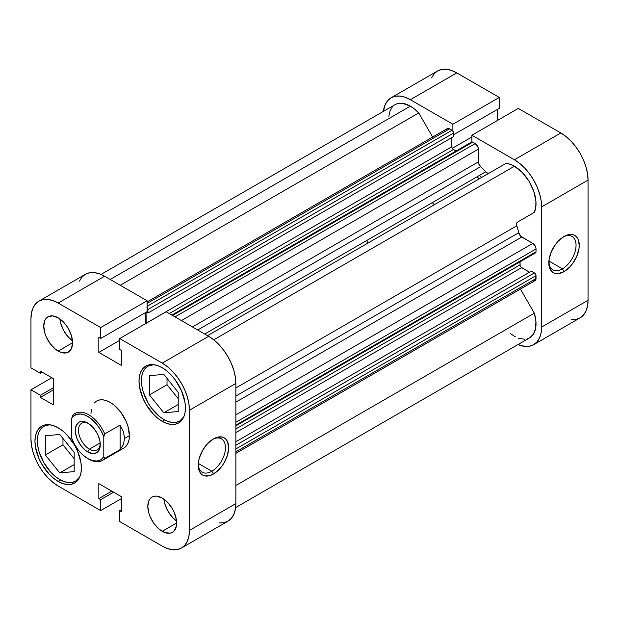 <?xml version="1.0" encoding="UTF-8"?>
<svg xmlns="http://www.w3.org/2000/svg" width="619" height="619" viewBox="0 0 619 619"><rect width="100%" height="100%" fill="white"/><g stroke="black" fill="none" stroke-linecap="round" stroke-linejoin="round"><path stroke-width="0.93" d="M562.439 268.832A19.243 11.111 120 0 0 576.041 245.72A19.243 11.111 120 0 0 563.213 236.984A19.243 11.111 -60 0 1 572.057 236.458A19.243 11.111 -60 0 1 575.005 251.879A19.243 11.111 -60 0 1 562.439 268.832L548.906 261.025L562.439 268.832A19.243 11.111 -60 0 1 552.813 269.783A19.243 11.111 -60 0 1 548.852 261.86A19.243 11.111 120 0 0 562.439 268.832L564.041 271.609L562.439 268.832M564.041 236.481A21.51 12.419 -60 0 1 579.245 245.263A21.51 12.419 -60 0 1 564.041 271.609L569.859 266.913L572.49 263.771L576.684 256.498L578.951 248.861L579.245 245.263L578.084 239.213L576.684 236.992L574.788 235.421L572.49 234.562L569.859 234.462L564.041 236.481L558.214 241.178L555.591 244.319L551.39 251.593L549.123 259.229L549.123 266.085L551.39 271.099L553.285 272.67L555.591 273.528L558.214 273.629L564.041 271.609A21.51 12.419 -60 0 1 548.829 262.827A21.51 12.419 -60 0 1 564.041 236.481L564.041 236.481M481.574 177.475A72.446 41.829 -120 0 0 479.516 175.378A72.446 41.829 -120 0 1 481.574 177.475M477.117 176.763A72.446 41.829 60 0 1 479.176 178.86A72.446 41.829 -120 0 0 477.117 176.763M518.32 108.418L471.895 135.221L514.412 159.772L560.837 132.969L518.32 108.418L471.895 135.221L514.412 159.772L519.72 163.439L524.827 168.175L529.531 173.792L533.655 180.083L537.037 186.799L539.551 193.685L541.099 200.479L541.625 206.908L541.625 327.064L541.099 332.89L539.551 337.889L537.037 341.874L533.655 344.682L529.531 346.207L524.827 346.392L517.995 344.574A38.486 22.222 60 0 0 533.655 344.682A38.486 22.222 60 0 0 541.625 327.064L541.625 206.908L588.05 180.106L587.524 173.668L585.976 166.882L583.462 159.996L580.08 153.28L575.956 146.989L571.252 141.372L566.145 136.637L560.837 132.969L518.32 108.418M391.107 97.787A38.486 22.222 60 0 1 410.351 99.698L456.776 72.887L410.351 99.698L452.876 124.241L499.301 97.438L499.301 108.348L453.657 134.694L499.301 108.348L499.301 97.438L456.776 72.887A38.486 22.222 -120 0 0 437.532 70.984L391.107 97.787A38.486 22.222 60 0 0 383.378 111.405L385.211 104.58L387.726 100.595L391.107 97.787L395.232 96.262L399.936 96.077L405.043 97.229L410.351 99.698L452.876 124.241L452.876 130.973L452.876 124.241L499.301 97.438L456.776 72.887L451.468 70.427L446.361 69.274L441.656 69.46L437.532 70.984L434.151 73.793L431.636 77.777M471.895 141.952L471.895 135.221L471.895 141.952M497.444 120.473L497.444 109.416L497.444 120.473M571.252 319.59L575.956 319.404L580.08 317.88L583.462 315.071L585.976 311.086L587.524 306.088L588.05 300.261L588.05 180.106L588.05 300.261L541.625 327.064L588.05 300.261A38.486 22.222 -120 0 1 580.08 317.88L533.655 344.682M560.837 132.969L514.412 159.772A38.486 22.222 60 0 1 541.625 206.908L588.05 180.106A38.486 22.222 -120 0 0 560.837 132.969M471.895 137L452.288 148.32L471.895 137M79.735 476.955A31.693 18.299 60 0 1 75.611 481.133A31.693 18.299 60 0 1 59.764 479.563A31.693 18.299 60 0 1 39.059 451.63A31.693 18.299 60 0 1 43.918 426.236A31.693 18.299 60 0 1 49.597 424.75L43.918 426.236L41.133 428.549L39.059 431.822L37.782 435.946L37.357 440.743L37.782 446.044L39.059 451.63L43.918 462.834L51.191 472.645L55.393 476.545L59.764 479.563L64.136 481.59L68.345 482.541L72.214 482.387L75.611 481.133L79.735 476.955M183.797 416.881A31.693 18.299 60 0 1 179.672 421.052A31.693 18.299 60 0 1 163.818 419.489A31.693 18.299 60 0 1 143.113 391.556A31.693 18.299 60 0 1 147.972 366.154A31.693 18.299 60 0 1 153.651 364.676L147.972 366.154L145.186 368.467L143.113 371.748L141.844 375.865L141.411 380.67L141.844 385.962L143.113 391.556L147.972 402.752L151.369 407.936L159.447 416.463L163.818 419.489L168.198 421.516L172.399 422.468L176.276 422.313L179.672 421.052L183.797 416.881M59.865 318.917A20.373 11.761 -120 0 0 72.469 340.752L68.663 337.401L63.989 331.095L60.863 323.892L59.865 318.917M58.163 351.089A20.373 11.761 60 0 1 44.854 333.138A20.373 11.761 60 0 1 47.98 316.804A20.373 11.761 60 0 1 58.163 317.818L52.654 315.899L47.98 316.804L46.185 318.298L44.854 320.402L43.756 326.136L44.854 333.138L46.185 336.782L50.162 343.669L55.354 349.147L60.979 352.397L66.171 352.907L68.353 352.103L71.479 348.505L72.57 342.771L58.163 351.089L72.57 342.771L71.479 335.769L68.353 328.573L66.171 325.246L60.979 319.76L58.163 317.818A20.373 11.761 60 0 1 71.479 335.769A20.373 11.761 60 0 1 68.353 352.103A20.373 11.761 60 0 1 58.163 351.089M163.919 499.146A20.373 11.761 -120 0 0 176.531 520.981L172.716 517.631L168.043 511.325L164.917 504.121L163.919 499.146M162.224 531.319A20.373 11.761 60 0 1 148.908 513.368A20.373 11.761 60 0 1 152.034 497.042A20.373 11.761 60 0 1 162.224 498.047L156.708 496.129L154.216 496.229L152.034 497.042L150.239 498.527L148.908 500.632L147.809 506.365L148.908 513.368L150.239 517.012L154.216 523.898L159.408 529.377L165.033 532.626L170.225 533.137L172.407 532.332L174.202 530.847L176.353 526.088L176.632 523.001L162.224 531.319L176.632 523.001L176.353 519.596L174.202 512.354L172.407 508.803L167.734 502.496L162.224 498.047A20.373 11.761 60 0 1 175.533 516.006A20.373 11.761 60 0 1 172.407 532.332A20.373 11.761 60 0 1 162.224 531.319M198.266 464.273A19.243 11.111 120 0 0 211.845 471.245L213.447 474.015A21.51 12.419 -60 0 1 198.242 465.233A21.51 12.419 -60 0 1 213.447 438.894L207.628 443.591L202.692 450.245L199.395 457.851L198.529 461.642L198.529 468.49L199.395 471.291L200.804 473.512L202.692 475.083L204.997 475.934L210.483 475.392L216.418 471.964L221.896 466.177L224.202 462.664L227.498 455.066L228.659 447.676L227.498 441.626L226.09 439.397L224.202 437.826L221.896 436.975L216.418 437.517L213.447 438.894A21.51 12.419 -60 0 1 228.659 447.676A21.51 12.419 -60 0 1 213.447 474.015L211.845 471.245A19.243 11.111 -60 0 1 202.227 472.196A19.243 11.111 -60 0 1 198.266 464.273M198.32 463.43L211.845 471.245L198.32 463.43M58.163 481.412A32.83 18.957 60 0 1 36.722 452.481A32.83 18.957 60 0 1 41.752 426.181A32.83 18.957 60 0 1 58.163 427.806L53.636 425.702L49.28 424.719L45.272 424.874L41.752 426.181L38.865 428.572L36.722 431.969L35.399 436.233L34.95 441.208L35.399 446.694L38.865 458.354L41.752 464.088L49.28 474.239L53.636 478.286L58.163 481.412L62.697 483.509L67.045 484.499L71.061 484.337L74.582 483.037L77.468 480.646L79.611 477.249L80.934 472.978L81.375 468.01L80.934 462.525L77.468 450.856L74.582 445.131L67.045 434.971L62.697 430.932L58.163 427.806A32.83 18.957 60 0 1 79.611 456.729A32.83 18.957 60 0 1 74.582 483.037A32.83 18.957 60 0 1 58.163 481.412L60.577 480.019L58.163 481.412M162.224 421.33A32.83 18.957 60 0 1 140.776 392.407A32.83 18.957 60 0 1 145.805 366.1A32.83 18.957 60 0 1 162.224 367.725L157.69 365.628L153.334 364.637L149.326 364.8L145.805 366.1L142.919 368.498L140.776 371.887L139.453 376.159L139.012 381.126L139.453 386.612L142.919 398.28L145.805 404.006L153.334 414.165L157.69 418.204L162.224 421.33L166.751 423.435L171.107 424.425L175.115 424.263L178.636 422.963L181.522 420.564L183.665 417.167L184.988 412.904L185.437 407.929L184.988 402.443L181.522 390.782L175.115 379.687L171.107 374.897L166.751 370.858L162.224 367.725A32.83 18.957 60 0 1 183.665 396.655A32.83 18.957 60 0 1 178.636 422.963A32.83 18.957 60 0 1 162.224 421.33L164.639 419.937L162.224 421.33M96.61 401.042A27.166 15.684 60 0 1 110.19 402.389L106.445 400.648L102.839 399.828L99.52 399.967L96.61 401.042L94.22 403.023M219.064 522.923L223.769 522.738L227.893 521.213L231.274 518.405L233.789 514.42L235.336 509.422L235.862 503.595L189.437 530.398A38.486 22.222 60 0 1 181.468 548.016A38.486 22.222 60 0 1 162.224 546.113L119.699 521.562L119.699 510.652L121.556 511.727L121.556 496.755L98.823 483.632L98.823 498.605L100.68 499.672L100.68 510.582L58.163 486.031L52.855 482.363L47.748 477.628L43.044 472.011L38.92 465.72L35.538 459.004L33.024 452.118L31.476 445.332L30.95 438.894L30.95 389.8L51.826 377.745L30.95 389.8L40.397 395.255L40.397 397.398L53.366 404.88L53.366 378.635L40.397 371.145L40.397 373.288L30.95 367.841L30.95 318.739L31.476 312.912L33.024 307.914L35.538 303.929L38.92 301.12L43.044 299.596L47.748 299.41L52.855 300.571L58.163 303.031L104.588 276.229L147.105 300.772L100.68 327.575L58.163 303.031L100.68 327.575L100.68 338.485L98.823 337.409L98.823 352.381L121.556 365.512L121.556 350.532L119.699 349.464L119.699 338.554L162.224 363.105L167.532 366.773L172.639 371.508L177.344 377.133L181.468 383.416L184.849 390.132L187.364 397.019L188.911 403.812L189.437 410.242L189.437 530.398L188.911 536.224L187.364 541.223L184.849 545.207L181.468 548.016L177.344 549.54L172.639 549.726L167.532 548.573L162.224 546.113L119.699 521.562L119.699 510.652L121.556 509.584L119.699 510.652L121.556 511.727L121.556 496.755L98.823 483.632L98.823 498.605L111.791 491.115L98.823 498.605L100.68 499.672L113.648 492.19L100.68 499.672L100.68 510.582L58.163 486.031A38.486 22.222 60 0 1 30.95 438.894L30.95 389.8L40.397 395.255L53.366 387.765L40.397 395.255L40.397 397.398L53.366 389.908L40.397 397.398L53.366 404.88L53.366 378.635L40.397 371.145L40.397 373.288L42.254 372.22L40.397 373.288L30.95 367.841L30.95 318.739A38.486 22.222 60 0 1 38.92 301.12A38.486 22.222 60 0 1 58.163 303.031L104.588 276.229L99.28 273.76L94.173 272.608L89.469 272.793L85.345 274.318L81.963 277.126L79.449 281.111M181.468 548.016L227.893 521.213A38.486 22.222 -120 0 0 235.862 503.595L189.437 530.398L189.437 410.242L235.862 383.44L235.862 503.595L235.862 383.44L235.336 377.01L233.789 370.216L231.274 363.33L227.893 356.614L223.769 350.331L219.064 344.706L213.957 339.97L208.649 336.303L166.124 311.752L208.649 336.303L162.224 363.105L119.699 338.554L166.124 311.752L119.699 338.554L119.699 349.464L121.556 350.532L121.556 365.512L98.823 352.381L119.699 340.334L98.823 352.381L98.823 337.409L100.68 338.485L147.105 311.682L147.105 300.772L104.588 276.229A38.486 22.222 -120 0 0 85.345 274.318L38.92 301.12M145.248 323.807L145.248 312.75L145.248 323.807M91.349 409.36L90.985 413.477M123.777 448.094L126.168 446.113L127.94 443.305L129.031 439.776L129.402 435.66L127.94 426.329L126.168 421.469L120.867 412.285L113.942 404.973L110.19 402.389A27.166 15.684 60 0 1 127.94 426.329A27.166 15.684 60 0 1 123.777 448.094L102.328 460.482A27.166 15.684 60 0 1 88.254 458.849M121.556 498.527L100.68 510.582L121.556 498.527M189.437 410.242L235.862 383.44A38.486 22.222 -120 0 0 208.649 336.303L162.224 363.105A38.486 22.222 60 0 1 189.437 410.242M167.022 384.724L178.226 398.667L167.022 384.724L149.411 394.891L163.818 412.819L178.226 404.501L163.818 412.819L178.226 411.527L178.226 392.322L163.818 374.394L149.411 375.679L149.411 394.891L167.022 384.724L167.022 378.379L167.022 384.724M62.968 444.806L74.172 458.741L62.968 444.806L45.357 454.973L59.764 472.893L74.172 464.575L59.764 472.893L74.172 471.608L74.172 452.396L59.764 434.476L45.357 435.761L45.357 454.973L62.968 444.806L62.968 438.453L62.968 444.806M212.627 439.397A19.243 11.111 -60 0 1 221.47 438.863A19.243 11.111 -60 0 1 224.418 454.284A19.243 11.111 -60 0 1 211.845 471.245A19.243 11.111 120 0 0 225.448 448.125A19.243 11.111 120 0 0 212.627 439.397M147.105 300.772L147.105 311.682L100.68 338.485L100.68 327.575L147.105 300.772M163.818 412.819L178.226 411.527L178.226 392.322L163.818 374.394L149.411 375.679L149.411 394.891L163.818 412.819M59.764 472.893L74.172 471.608L74.172 452.396L59.764 434.476L45.357 435.761L45.357 454.973L59.764 472.893M89.384 449.154A15.398 8.89 -120 0 0 100.239 443.746A15.398 8.89 60 0 1 97.082 449.92A15.398 8.89 60 0 1 89.384 449.154L100.177 442.925L89.384 449.154A15.398 8.89 60 0 1 79.325 435.59A15.398 8.89 60 0 1 81.685 423.249A15.398 8.89 60 0 1 88.61 423.597A15.398 8.89 -120 0 0 78.505 430.747A15.398 8.89 -120 0 0 89.384 449.154L87.782 451.924L89.384 449.154M87.782 423.087L87.782 423.087A17.657 10.198 60 0 1 100.27 444.721A17.657 10.198 60 0 1 87.782 451.924L92.556 453.588L94.715 453.503L98.166 451.514L100.03 447.39L100.03 441.765L98.166 435.49L96.61 432.41L92.556 426.948L87.782 423.087L85.345 421.957L80.841 421.516L78.953 422.212L76.245 425.33L75.294 430.298L75.533 433.254L77.398 439.529L80.841 445.494L85.345 450.245L87.782 451.924A17.657 10.198 60 0 1 75.294 430.298A17.657 10.198 60 0 1 87.782 423.087L87.782 423.087M432.294 202.645A72.446 41.829 60 0 1 434.352 204.742M87.782 458.578L88.741 459.136A27.166 15.684 -120 0 0 104.75 458.455L103.791 456.868A25.812 14.902 60 0 1 87.782 458.578A25.812 14.902 60 0 1 71.773 438.384L71.773 418.15L72.733 415.45L71.773 418.15A25.812 14.902 60 0 1 87.782 416.432A25.812 14.902 60 0 1 103.791 436.635L103.791 456.868L100.905 459.731L97.082 461.008L92.602 460.613L87.782 458.578L82.954 455.05L78.474 450.268L74.659 444.574L71.773 438.384L71.773 418.15L73.081 416.533L76.462 414.444L80.656 413.995L85.345 415.217L90.212 418.026L97.082 424.75L100.905 430.437L103.791 436.635L104.75 433.934A27.166 15.684 -120 0 0 72.733 415.45A27.166 15.684 60 0 1 75.154 413.422A27.166 15.684 60 0 1 104.75 433.934L120.117 425.06L123.452 431.745L124.597 438.43L129.402 435.66L124.597 438.43L123.452 444.55L120.117 449.587L104.75 458.455A27.166 15.684 60 0 1 102.328 460.482M367.663 243.244A72.446 41.829 60 0 1 366.881 240.412M104.75 458.455L120.117 449.587L120.117 425.06L104.75 433.934L103.791 436.635L103.791 456.868L104.75 458.455M120.117 449.587L123.452 444.55L124.597 438.43L123.452 431.745L120.117 425.06L120.117 449.587M395.812 104.263L397.878 103.535L402.559 103.342L410.351 106.166L110.19 279.463L410.351 106.166A30.563 17.649 -120 0 0 395.069 104.65L101.005 274.426M506.033 163.354L207.558 335.676L506.033 163.354L510.133 164.267L514.412 166.24A30.563 17.649 -120 0 0 506.033 163.354M235.862 425.887L535.551 252.862A2.267 1.308 -120 0 0 536.023 251.825L235.862 425.121L536.023 251.825L536.023 248.962A4.526 2.615 -120 0 0 532.82 243.414L235.862 414.862L532.82 243.414L521.786 237.046A4.526 2.615 -120 0 1 518.737 232.729L235.862 396.044L518.737 232.729A83.766 48.359 -120 0 0 516.834 225.757A4.526 2.615 -120 0 1 517.515 222.082L534.329 212.371A30.563 17.649 -120 0 0 514.412 166.24L213.764 339.816L514.412 166.24L522.212 172.422L528.959 181.135L533.74 191.201L535.922 201.268L535.775 207.303L534.329 212.371L517.515 222.082L516.633 223.49L516.834 225.757A83.766 48.359 60 0 1 518.737 232.729L520.796 236.296L532.82 243.414L534.599 245.062L535.961 248.204L536.023 251.825L535.551 252.862L534.421 252.753M146.904 307.264L147.771 308.765L147.895 313.059L146.308 312.138L147.895 313.059L453.657 136.528L147.895 313.059L147.895 309.546L453.657 133.015L453.657 136.528L453.657 133.015L147.895 309.546A2.267 1.308 60 0 0 147.105 307.504M146.053 323.342A2.267 1.308 60 0 1 146.053 323.273L146.053 312.293L146.177 324.047M471.229 142.447L472.096 141.952L475.191 143.593L477.853 146.773L478.394 149.14L478.549 163.114L480.607 166.681A83.766 48.359 60 0 1 485.691 171.811L487.555 173.127L489.219 173.065M520.014 261.837L520.138 265.636L521.005 267.137L529.539 272.205L521.616 267.632L235.862 432.611L521.616 267.632A2.267 1.308 -120 0 1 520.014 264.862L235.862 428.913L520.014 264.862L520.014 261.837M235.862 453.363L535.087 280.608A4.526 2.615 -120 0 0 536.023 278.535L536.023 275.672L235.862 448.968L536.023 275.672A2.267 1.308 -120 0 0 534.421 272.902L235.862 445.27L534.421 272.902L531.381 271.145L235.862 441.757L531.381 271.145L535.033 273.397L536.023 275.672L535.481 280.283L534.599 280.794L532.82 280.384M235.622 507.595L529.694 337.819A30.563 17.649 -120 0 0 534.329 313.175L520.417 289.081L534.329 313.175L535.907 321.215L535.621 328.395L533.485 334.098L529.694 337.819L527.272 338.833M524.572 339.243L518.567 338.237M515.395 336.852L510.574 333.695M388.84 116.349L389.985 111.025L392.353 106.917M410.351 106.166L414.629 109.122L418.73 112.952L432.642 137.054L418.73 112.952A30.563 17.649 -120 0 0 410.351 106.166M446.438 129.975L447.313 128.582L448.953 128.52L452.667 130.733L453.657 133.015A2.267 1.308 -120 0 0 452.056 130.238L449.572 128.806L147.105 303.434L449.572 128.806A4.526 2.615 -120 0 0 447.313 128.582L147.105 301.902M451.816 137.588L451.94 147.515L452.806 149.017L456.033 151.021L453.418 149.512L169.266 313.562L453.418 149.512A2.267 1.308 -120 0 1 451.816 146.742L451.816 137.588M489.188 173.08A4.526 2.615 -120 0 1 485.691 171.811L204.719 334.036L485.691 171.811A83.766 48.359 -120 0 0 480.607 166.681L197.724 329.997L480.607 166.681A4.526 2.615 -120 0 1 478.394 161.884L192.463 326.964L478.394 161.884L478.394 149.14A4.526 2.615 -120 0 0 475.191 143.593L175.03 316.889L475.191 143.593L472.707 142.161A2.267 1.308 -120 0 0 471.577 142.053L171.881 315.079M516.834 225.757L235.862 387.974L516.834 225.757M534.329 313.175L235.862 485.497L534.329 313.175M120.264 285.274L418.73 112.952L120.264 285.274M536.023 278.535L235.862 451.831L536.023 278.535M521.786 237.046L235.862 402.126L521.786 237.046M536.023 248.962L235.862 422.259L536.023 248.962M181.429 320.588L478.394 149.14L181.429 320.588M172.546 315.458L472.707 142.161L172.546 315.458M146.053 323.273L451.816 146.742L146.053 323.273M147.105 306.304L452.056 130.238L147.105 306.304M78.288 479.593L75.611 481.133M182.342 419.512L179.672 421.052M150.649 364.614L147.972 366.154M46.587 424.688L43.918 426.236"/></g></svg>
